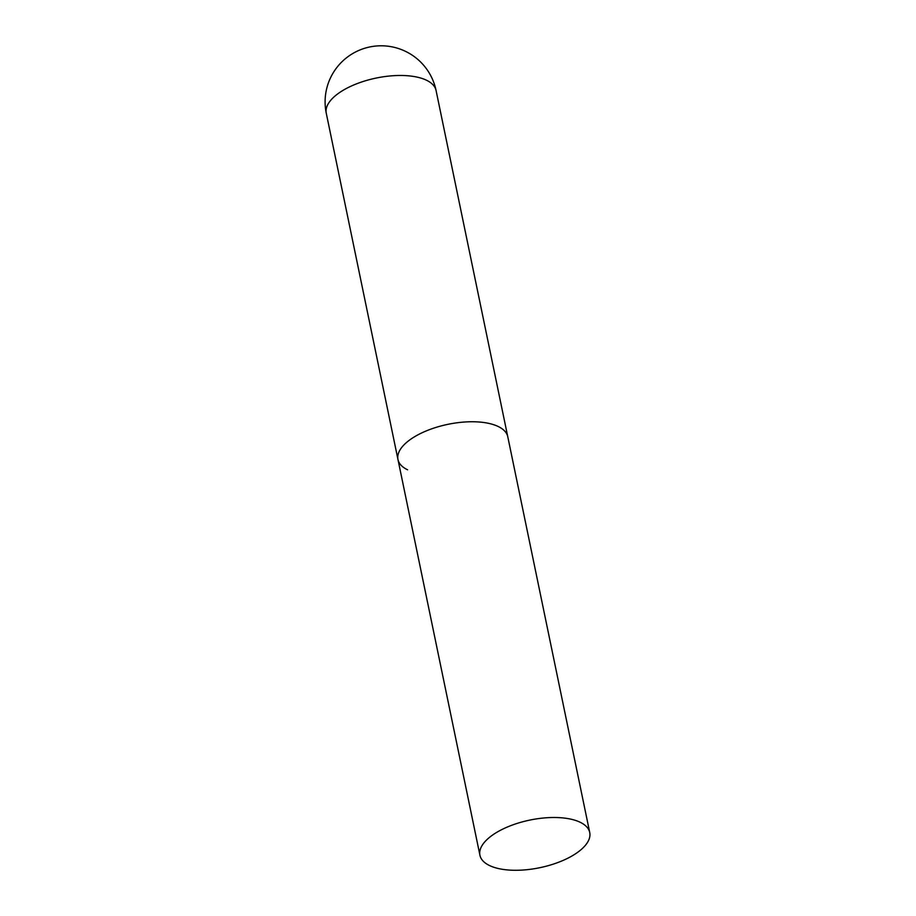 <?xml version="1.0" encoding="UTF-8"?>
<svg xmlns="http://www.w3.org/2000/svg" width="916" height="916" viewBox="0 0 916 916"><rect width="100%" height="100%" fill="white"/><g stroke="black" fill="none" stroke-linecap="round" stroke-linejoin="round"><path stroke-width="1.37" d="M498.132 426.467A56.071 24.331 -11.7 0 1 507.785 436.772A56.071 24.331 168.3 0 0 421.406 433.085A56.071 24.331 168.3 0 0 397.968 459.511A56.071 24.331 -11.7 0 1 434.047 428.035A56.071 24.331 -11.7 0 1 498.132 426.467M407.62 469.816A56.071 24.331 -11.7 0 1 397.968 459.511L326.268 113.241A56.071 24.331 -11.7 0 1 349.694 86.802A56.071 24.331 -11.7 0 1 426.421 80.196A56.071 24.331 -11.7 0 1 436.073 90.501A56.071 56.071 0 0 0 356.942 51.296A56.071 56.071 0 0 0 326.268 113.241M503.353 828.831A56.071 24.331 168.3 0 0 479.927 855.258A56.071 24.331 168.3 0 0 566.306 858.956A56.071 24.331 168.3 0 0 589.732 832.518A56.071 24.331 168.3 0 0 503.353 828.831M589.732 832.518L436.073 90.501M397.968 459.511L479.927 855.258"/></g></svg>
